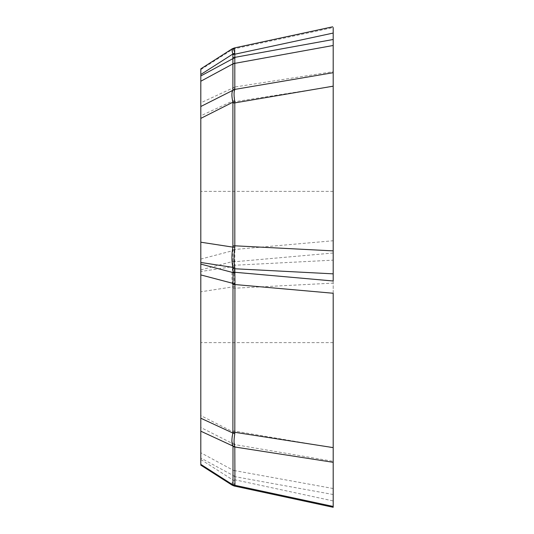 <?xml version="1.0" encoding="UTF-8"?>
<svg xmlns="http://www.w3.org/2000/svg" width="534" height="534" viewBox="0 0 534 534"><rect width="100%" height="100%" fill="white"/><g stroke="black" fill="none" stroke-linecap="round" stroke-linejoin="round"><path stroke-width="0.4" stroke-dasharray="2.67 2" d="M200.811 264.096L200.811 274.917M200.811 68.859L200.811 465.141M234.206 486C233.832 485.726 234.032 483.991 234.813 480.787L234.806 444.308C233.805 442.352 233.805 438.387 234.806 432.42L234.813 286.685C233.765 279.269 233.765 272.514 234.813 266.419L234.806 100.379C233.805 94.211 233.805 89.892 234.806 87.402L234.94 48.681L234.259 47.973M232.203 48.821L232.991 49.382L232.904 87.963C231.582 90.546 231.582 94.872 232.904 100.939L232.897 266.606C231.602 272.727 231.602 279.482 232.897 286.871L232.904 431.806C231.582 437.666 231.582 441.631 232.904 443.694L232.897 479.999C231.95 483.096 231.696 484.812 232.136 485.152M234.813 48.354A6.301 6.134 -44.9 0 0 232.897 49.135L200.811 69.634M333.189 506.452L333.189 494.511L333.189 500.939L234.94 479.806A6.301 4.686 0 0 1 232.991 479.265M234.813 480.787A6.301 5 15.5 0 1 232.897 479.999L200.811 459.507M333.189 447.612L333.189 253.009L333.189 260.151L234.94 265.224A6.301 4.219 0 0 0 232.991 265.712M234.813 266.419A6.301 3.705 11.6 0 0 232.897 266.606L200.811 271.526M234.813 286.685A6.301 1.028 -9.5 0 1 232.897 286.871L200.811 291.791M232.991 443.901A6.301 6.208 0 0 0 234.94 444.615L333.189 461.309L333.189 494.511L333.189 462.317M232.991 288A6.301 1.629 -0 0 0 234.94 288.193L333.189 283.12L333.189 447.832L234.94 431.138A6.301 1.629 0 0 1 232.991 430.951M333.189 461.309L333.189 447.832M333.189 494.511L234.94 476.655A6.301 4.686 -0 0 1 232.991 476.108M234.98 476.114A6.301 4.873 7.9 0 1 233.038 475.434L200.811 458.038M234.98 470.834A6.301 6.121 -21.5 0 1 233.038 470.16L200.811 452.765M333.189 488.523L234.94 470.668A6.301 6.208 -0 0 1 232.991 469.953M234.806 444.308A6.301 5.941 -34.4 0 1 232.904 443.694L200.811 427.494M234.806 432.42A6.301 2.256 11.7 0 1 232.904 431.806L200.811 415.606M333.189 240.747L333.189 86.388L333.189 240.747L234.94 249.458A6.301 1.095 -0 0 0 232.991 249.578M232.991 101.814A6.301 1.095 0 0 1 234.94 101.687L333.189 86.388L333.189 33.061M232.991 49.382A6.301 6.088 -0 0 1 234.94 48.681L333.189 27.548L333.189 71.683L234.94 86.982A6.301 6.088 0 0 0 232.991 87.683M333.189 250.88L333.189 273.849M333.189 253.009L234.94 261.72A6.301 4.219 -0 0 0 232.991 262.207M234.98 261.086A6.301 3.958 6.5 0 0 233.038 261.42L200.811 269.904M234.98 250.266A6.301 1.402 -5.2 0 0 233.038 250.6L200.811 259.083M234.806 100.379A6.301 1.749 -11.4 0 0 232.904 100.939L200.811 115.785M234.806 87.402A6.301 5.761 27.9 0 0 232.904 87.963L200.811 102.808M333.189 283.12L333.189 260.151M333.189 72.691L333.189 71.683M333.189 191.359L200.811 191.359M333.189 342.641L200.811 342.641"/><path stroke-width="0.8" d="M231.93 485.019L200.811 465.141L200.811 68.859L231.93 48.981M232.203 48.821L234.259 47.987C233.819 48.133 234.005 49.876 234.813 53.213L234.806 89.692C233.805 91.648 233.805 95.613 234.806 101.58L234.813 247.315C233.765 254.731 233.765 261.486 234.813 267.581L234.98 283.734A6.301 1.402 -174.8 0 1 233.038 283.4L200.811 274.917L200.811 264.096L233.038 272.58L232.897 267.394C231.602 261.273 231.602 254.518 232.897 247.129L232.904 102.194C231.582 96.334 231.582 92.369 232.904 90.306L232.897 54.001C231.95 50.904 231.696 49.188 232.136 48.848M234.98 283.734L234.94 284.542A6.301 1.095 180 0 1 232.991 284.422L233.038 272.58A6.301 3.958 173.5 0 0 234.98 272.914M232.991 246A6.301 1.629 180 0 1 234.94 245.807L333.189 250.88L333.189 86.168L333.189 280.991L333.189 273.849L234.94 268.776A6.301 4.219 180 0 1 232.991 268.288M234.813 267.581A6.301 3.705 168.4 0 1 232.897 267.394L200.811 262.474M234.813 247.315A6.301 1.028 -170.5 0 0 232.897 247.129L200.811 242.209M333.189 39.489L333.189 33.061L333.189 45.477L333.189 39.489L234.94 57.345A6.301 4.686 180 0 0 232.991 57.892M232.991 90.099A6.301 6.208 180 0 1 234.94 89.385L333.189 72.691L333.189 45.477L333.189 86.168L333.189 72.691L333.189 86.168L234.94 102.862A6.301 1.629 180 0 0 232.991 103.049M333.189 27.548L333.189 33.061L333.189 27.548L333.189 33.061L234.94 54.194A6.301 4.686 180 0 0 232.991 54.735M234.813 53.213A6.301 5 164.5 0 0 232.897 54.001L200.811 74.493M234.98 57.886A6.301 4.873 172.1 0 0 233.038 58.566L200.811 75.962M234.98 63.166A6.301 6.121 -158.5 0 0 233.038 63.84L200.811 81.235M333.189 45.477L234.94 63.332A6.301 6.208 180 0 0 232.991 64.047M234.806 89.692A6.301 5.941 -145.6 0 0 232.904 90.306L200.811 106.506M234.806 101.58A6.301 2.256 168.3 0 0 232.904 102.194L200.811 118.394M333.189 293.253L333.189 447.612L333.189 293.253L234.94 284.542L234.806 433.621C233.805 439.789 233.805 444.108 234.806 446.598L234.94 485.319L333.189 506.452L333.189 507.3L333.189 462.317L333.189 500.939M234.206 486L232.143 485.146L232.991 484.618A6.301 6.088 180 0 0 234.94 485.319L234.259 486.027M234.813 485.646A6.301 6.134 -135.1 0 1 232.897 484.865L200.811 464.366M232.991 432.186A6.301 1.095 180 0 0 234.94 432.313L333.189 447.612L333.189 462.317L333.189 447.612L333.189 462.317L234.94 447.018A6.301 6.088 180 0 1 232.991 446.317L232.904 446.037C231.582 443.454 231.582 439.128 232.904 433.061L232.991 284.422M333.189 280.991L234.94 272.28A6.301 4.219 180 0 1 232.991 271.793M234.806 433.621A6.301 1.749 -168.6 0 1 232.904 433.061L200.811 418.215M234.806 446.598A6.301 5.761 152.1 0 1 232.904 446.037L200.811 431.192M232.991 484.618L232.991 446.317M234.466 47.933L332.695 26.807M234.466 486.067L332.695 507.193"/></g></svg>
